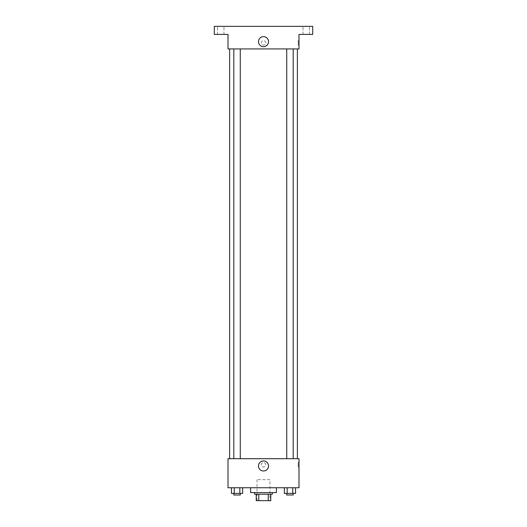 <?xml version="1.0" encoding="UTF-8"?>
<svg xmlns="http://www.w3.org/2000/svg" width="527" height="527" viewBox="0 0 527 527"><rect width="100%" height="100%" fill="white"/><g stroke="black" fill="none" stroke-linecap="round" stroke-linejoin="round"><path stroke-width="0.4" stroke-dasharray="2.63 1.98" d="M269.956 479.675L257.044 479.675L269.956 479.675L269.956 500.65L257.044 500.65L269.956 500.65M258.764 500.65L256.241 500.65L256.241 494.194L258.764 494.194L258.764 500.65L270.759 500.65M268.236 494.194L258.764 494.194L268.236 494.194L268.236 500.65M258.764 494.194L256.241 494.194M254.627 494.194L272.373 494.194M263.5 492.587L254.627 492.587L263.5 492.587M276.405 492.587L250.595 492.587M276.405 487.745L250.595 487.745L276.405 487.745M231.452 487.745L231.452 493.391L234.245 493.391L231.452 493.391L234.245 493.391L234.245 487.745L239.838 487.745L231.452 487.745L242.631 487.745L234.245 487.745L234.245 493.391L242.631 493.391L239.838 493.391L242.631 493.391L242.631 487.745L239.838 487.745L242.631 487.745L239.838 487.745L239.838 493.391L234.245 493.391L239.838 493.391L239.838 487.745L242.631 487.745L234.245 487.745L242.631 487.745M228.007 487.745L298.993 487.745L298.993 458.707L228.007 458.707L228.007 487.745M284.369 487.745L284.369 493.391L287.162 493.391L284.369 493.391L287.162 493.391L287.162 487.745L292.755 487.745L284.369 487.745L295.548 487.745L287.162 487.745L287.162 493.391L295.548 493.391L292.755 493.391L295.548 493.391L295.548 487.745L292.755 487.745L295.548 487.745L292.755 487.745L292.755 493.391L287.162 493.391L292.755 493.391L292.755 487.745L295.548 487.745L287.162 487.745L295.548 487.745M265.72 464.755A2.22 2.22 0 0 0 262.393 462.831A2.22 2.22 0 0 0 262.393 466.678A2.22 2.22 0 0 0 265.72 464.755A2.22 2.22 0 0 0 262.393 462.831A2.22 2.22 0 0 0 262.393 466.678A2.22 2.22 0 0 0 265.72 464.755M297.38 458.707L229.62 458.707L297.38 458.707M240.266 458.707L233.817 458.707L240.266 458.707L233.817 458.707L240.266 458.707L240.266 48.939L233.817 48.939L240.266 48.939M293.183 458.707L286.734 458.707L293.183 458.707L286.734 458.707L293.183 458.707L293.183 48.939L286.734 48.939L293.183 48.939M228.007 466.975L228.007 462.535L228.007 466.975M298.993 462.535L298.993 466.975L298.993 462.535L298.177 462.535L298.177 466.975L298.177 462.535M268.526 465.967A5.026 5.026 0 0 1 260.99 470.315A5.026 5.026 0 0 1 260.99 461.612A5.026 5.026 0 0 1 268.526 465.967M297.38 48.939L229.62 48.939L297.38 48.939M228.007 48.939L298.993 48.939L298.993 34.413L312.702 34.413L312.702 26.35L214.298 26.35L214.298 34.413L228.007 34.413L228.007 48.939M265.72 42.885A2.22 2.22 0 0 0 262.393 40.968A2.22 2.22 0 0 0 262.393 44.808A2.22 2.22 0 0 0 265.72 42.885A2.22 2.22 0 0 0 262.393 40.968A2.22 2.22 0 0 0 262.393 44.808A2.22 2.22 0 0 0 265.72 42.885M228.007 45.105L228.007 40.671L228.007 45.105M298.993 40.671L298.993 45.105L298.993 40.671L298.177 40.671L298.177 45.105L298.177 40.671M268.526 41.679A5.026 5.026 0 0 1 260.99 46.027A5.026 5.026 0 0 1 260.99 37.325A5.026 5.026 0 0 1 268.526 41.679M220.747 34.413L217.519 34.413L220.747 34.413M306.253 34.413L309.481 34.413L306.253 34.413M220.747 26.35L217.519 26.35L220.747 26.35M306.253 26.35L309.481 26.35L306.253 26.35M293.183 493.391L286.734 493.391L293.183 493.391L286.734 493.391L293.183 493.391L293.183 495.005L286.734 495.005L293.183 495.005L286.734 495.005L286.734 493.391M240.266 493.391L233.817 493.391L240.266 493.391L233.817 493.391L240.266 493.391L240.266 495.005L233.817 495.005L240.266 495.005L233.817 495.005L233.817 493.391M292.755 487.745L292.755 493.391M287.162 487.745L287.162 493.391M239.838 487.745L239.838 493.391M234.245 487.745L234.245 493.391M257.044 500.65L257.044 479.675M298.177 466.975L298.993 466.975M233.817 48.939L233.817 458.707M286.734 48.939L286.734 458.707M298.177 45.105L298.993 45.105M223.975 34.413L223.975 26.35L223.975 34.413M217.519 34.413L217.519 26.35L217.519 34.413M309.481 34.413L309.481 26.35L309.481 34.413M303.025 34.413L303.025 26.35L303.025 34.413"/><path stroke-width="0.79" d="M268.236 494.194L268.236 500.65L256.241 500.65L256.241 494.194M268.236 500.65L270.759 500.65L270.759 494.194L270.759 500.65M272.373 492.587L272.373 494.194L254.627 494.194L254.627 492.587M258.764 494.194L258.764 500.65M250.595 487.745L250.595 492.587L276.405 492.587L276.405 487.745M298.993 487.745L228.007 487.745L228.007 458.707L298.993 458.707L298.993 487.745M268.526 465.967A5.026 5.026 0 0 1 260.99 470.315A5.026 5.026 0 0 1 260.99 461.612A5.026 5.026 0 0 1 268.526 465.967M297.38 48.939L297.38 458.707M286.734 458.707L286.734 48.939M240.266 48.939L240.266 458.707M298.993 48.939L228.007 48.939L228.007 34.413L214.298 34.413L214.298 26.35L312.702 26.35L312.702 34.413L298.993 34.413L298.993 48.939M268.526 41.679A5.026 5.026 0 0 1 260.99 46.027A5.026 5.026 0 0 1 260.99 37.325A5.026 5.026 0 0 1 268.526 41.679M295.548 487.745L295.548 493.391L284.369 493.391L284.369 487.745M292.755 487.745L292.755 493.391M287.162 487.745L287.162 493.391M293.183 493.391L293.183 495.005L286.734 495.005L286.734 493.391M242.631 487.745L242.631 493.391L231.452 493.391L231.452 487.745M239.838 487.745L239.838 493.391M234.245 487.745L234.245 493.391M240.266 493.391L240.266 495.005L233.817 495.005L233.817 493.391M229.62 48.939L229.62 458.707M293.183 458.707L293.183 48.939M233.817 48.939L233.817 458.707"/></g></svg>
